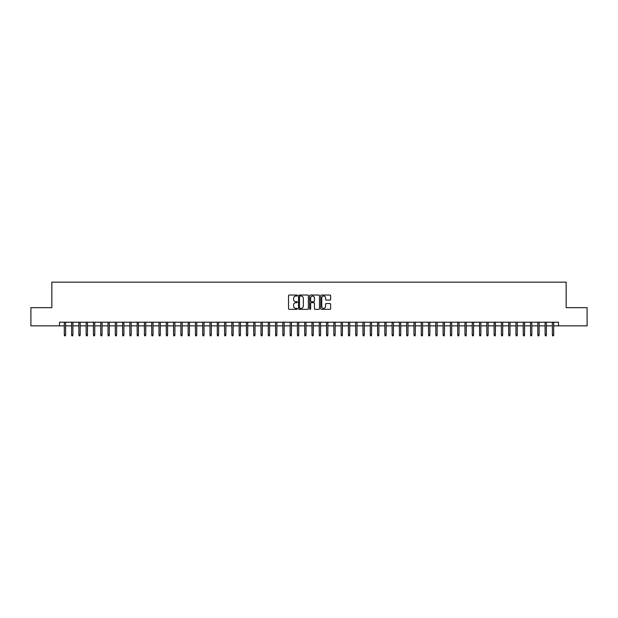 <?xml version="1.0" encoding="UTF-8"?>
<svg xmlns="http://www.w3.org/2000/svg" width="618" height="618" viewBox="0 0 618 618"><rect width="100%" height="100%" fill="white"/><g stroke="black" fill="none" stroke-linecap="round" stroke-linejoin="round"><path stroke-width="0.93" d="M297.343 295.535A0.502 0.502 0 0 0 296.841 295.041L289.247 295.041A0.718 0.718 0 0 0 288.529 295.752L288.529 308.621A0.718 0.718 0 0 0 289.247 309.34L296.841 309.34A0.502 0.502 0 0 0 297.343 308.838A0.502 0.502 0 0 0 296.841 308.336L295.86 308.336A2.287 2.287 0 0 1 293.573 306.049L293.573 304.975A2.287 2.287 0 0 1 295.86 302.689L296.841 302.689A0.502 0.502 0 0 0 297.343 302.187A0.502 0.502 0 0 0 296.841 301.684L295.86 301.684A2.287 2.287 0 0 1 293.573 299.398L293.573 298.324A2.287 2.287 0 0 1 295.86 296.037L296.841 296.037A0.502 0.502 0 0 0 297.343 295.535M329.896 300.078A0.718 0.718 0 0 0 330.615 299.367L330.615 295.752A0.718 0.718 0 0 0 329.896 295.041L321.46 295.041A0.718 0.718 0 0 0 320.742 295.752L320.742 308.621A0.718 0.718 0 0 0 321.46 309.34L329.896 309.34A0.718 0.718 0 0 0 330.615 308.621L330.615 304.265A0.718 0.718 0 0 0 329.896 303.546L326.289 303.546A0.718 0.718 0 0 0 325.57 304.265L325.57 306.428A1.916 1.916 0 0 1 323.662 308.336A1.916 1.916 0 0 1 321.746 306.428L321.746 297.953A1.916 1.916 0 0 1 323.662 296.037A1.916 1.916 0 0 1 325.57 297.953L325.57 299.367A0.718 0.718 0 0 0 326.289 300.078L329.896 300.078M59.49 325.864L30.9 325.864L30.9 307.656L51.842 307.656L51.842 282.156L566.158 282.156L566.158 307.656L587.1 307.656L587.1 325.864L558.51 325.864L558.51 322.225L59.49 322.225L59.49 325.864L64.303 325.864M308.374 295.752A0.718 0.718 0 0 0 307.656 295.041L299.22 295.041A0.718 0.718 0 0 0 298.509 295.752L298.509 308.621A0.718 0.718 0 0 0 299.22 309.34L307.656 309.34A0.718 0.718 0 0 0 308.374 308.621L308.374 295.752M310.344 295.041L318.78 295.041A0.718 0.718 0 0 1 319.491 295.752L319.491 308.621A0.718 0.718 0 0 1 318.78 309.34L315.165 309.34A0.718 0.718 0 0 1 314.454 308.621L314.454 303.407A0.718 0.718 0 0 0 313.735 302.689L311.341 302.689A0.718 0.718 0 0 0 310.63 303.407L310.63 308.838A0.502 0.502 0 0 1 310.128 309.34A0.502 0.502 0 0 1 309.626 308.838L309.626 295.752A0.718 0.718 0 0 1 310.344 295.041M65.616 325.864L71.588 325.864M72.901 325.864L78.872 325.864M80.185 325.864L86.157 325.864M87.47 325.864L93.442 325.864M94.755 325.864L100.726 325.864M102.04 325.864L108.011 325.864M109.324 325.864L115.296 325.864M116.609 325.864L122.58 325.864M123.894 325.864L129.865 325.864M131.178 325.864L137.15 325.864M138.463 325.864L144.434 325.864M145.748 325.864L151.719 325.864M153.032 325.864L159.004 325.864M160.317 325.864L166.288 325.864M167.602 325.864L173.573 325.864M174.886 325.864L180.858 325.864M182.171 325.864L188.142 325.864M189.456 325.864L195.427 325.864M196.74 325.864L202.712 325.864M204.025 325.864L209.996 325.864M211.31 325.864L217.281 325.864M218.594 325.864L224.566 325.864M225.879 325.864L231.85 325.864M233.164 325.864L239.135 325.864M240.448 325.864L246.42 325.864M247.733 325.864L253.704 325.864M255.018 325.864L260.989 325.864M262.302 325.864L268.274 325.864M269.587 325.864L275.566 325.864M276.872 325.864L282.851 325.864M284.156 325.864L290.136 325.864M291.441 325.864L297.42 325.864M298.726 325.864L304.705 325.864M306.01 325.864L311.99 325.864M313.295 325.864L319.274 325.864M320.58 325.864L326.559 325.864M327.864 325.864L333.844 325.864M335.149 325.864L341.128 325.864M342.434 325.864L348.413 325.864M349.726 325.864L355.698 325.864M357.011 325.864L362.982 325.864M364.296 325.864L370.267 325.864M371.58 325.864L377.552 325.864M378.865 325.864L384.836 325.864M386.15 325.864L392.121 325.864M393.434 325.864L399.406 325.864M400.719 325.864L406.69 325.864M408.004 325.864L413.975 325.864M415.288 325.864L421.26 325.864M422.573 325.864L428.544 325.864M429.858 325.864L435.829 325.864M437.142 325.864L443.114 325.864M444.427 325.864L450.398 325.864M451.712 325.864L457.683 325.864M458.996 325.864L464.968 325.864M466.281 325.864L472.252 325.864M473.566 325.864L479.537 325.864M480.85 325.864L486.822 325.864M488.135 325.864L494.106 325.864M495.42 325.864L501.391 325.864M502.704 325.864L508.676 325.864M509.989 325.864L515.96 325.864M517.274 325.864L523.245 325.864M524.558 325.864L530.53 325.864M531.843 325.864L537.815 325.864M539.128 325.864L545.099 325.864M546.412 325.864L552.384 325.864M553.697 325.864L558.51 325.864M300.008 296.037A0.502 0.502 0 0 0 299.506 296.54L299.506 307.841A0.502 0.502 0 0 0 300.008 308.336L301.043 308.336A2.287 2.287 0 0 0 303.33 306.049L303.33 298.324A2.287 2.287 0 0 0 301.043 296.037L300.008 296.037M314.454 297.984A1.916 1.916 0 0 0 312.538 296.076A1.916 1.916 0 0 0 310.63 297.984L310.63 300.974A0.718 0.718 0 0 0 311.341 301.684L313.735 301.684A0.718 0.718 0 0 0 314.454 300.974L314.454 297.984M64.303 334.894L64.589 335.844L65.323 335.844L65.616 334.894L64.303 334.894L64.303 322.225M65.616 334.894L65.616 322.225M71.588 334.894L71.881 335.844L72.607 335.844L72.901 334.894L71.588 334.894L71.588 322.225M72.901 334.894L72.901 322.225M78.872 334.894L79.166 335.844L79.892 335.844L80.185 334.894L78.872 334.894L78.872 322.225M80.185 334.894L80.185 322.225M86.157 334.894L86.45 335.844L87.177 335.844L87.47 334.894L86.157 334.894L86.157 322.225M87.47 334.894L87.47 322.225M93.442 334.894L93.735 335.844L94.461 335.844L94.755 334.894L93.442 334.894L93.442 322.225M94.755 334.894L94.755 322.225M100.726 334.894L101.02 335.844L101.746 335.844L102.04 334.894L100.726 334.894L100.726 322.225M102.04 334.894L102.04 322.225M108.011 334.894L108.304 335.844L109.031 335.844L109.324 334.894L108.011 334.894L108.011 322.225M109.324 334.894L109.324 322.225M115.296 334.894L115.589 335.844L116.315 335.844L116.609 334.894L115.296 334.894L115.296 322.225M116.609 334.894L116.609 322.225M122.58 334.894L122.874 335.844L123.6 335.844L123.894 334.894L122.58 334.894L122.58 322.225M123.894 334.894L123.894 322.225M129.865 334.894L130.159 335.844L130.885 335.844L131.178 334.894L129.865 334.894L129.865 322.225M131.178 334.894L131.178 322.225M137.15 334.894L137.443 335.844L138.169 335.844L138.463 334.894L137.15 334.894L137.15 322.225M138.463 334.894L138.463 322.225M144.434 334.894L144.728 335.844L145.454 335.844L145.748 334.894L144.434 334.894L144.434 322.225M145.748 334.894L145.748 322.225M151.719 334.894L152.013 335.844L152.739 335.844L153.032 334.894L151.719 334.894L151.719 322.225M153.032 334.894L153.032 322.225M159.004 334.894L159.297 335.844L160.023 335.844L160.317 334.894L159.004 334.894L159.004 322.225M160.317 334.894L160.317 322.225M166.288 334.894L166.582 335.844L167.308 335.844L167.602 334.894L166.288 334.894L166.288 322.225M167.602 334.894L167.602 322.225M173.573 334.894L173.867 335.844L174.593 335.844L174.886 334.894L173.573 334.894L173.573 322.225M174.886 334.894L174.886 322.225M180.858 334.894L181.151 335.844L181.877 335.844L182.171 334.894L180.858 334.894L180.858 322.225M182.171 334.894L182.171 322.225M188.142 334.894L188.436 335.844L189.162 335.844L189.456 334.894L188.142 334.894L188.142 322.225M189.456 334.894L189.456 322.225M195.427 334.894L195.721 335.844L196.447 335.844L196.74 334.894L195.427 334.894L195.427 322.225M196.74 334.894L196.74 322.225M202.712 334.894L203.005 335.844L203.731 335.844L204.025 334.894L202.712 334.894L202.712 322.225M204.025 334.894L204.025 322.225M209.996 334.894L210.29 335.844L211.016 335.844L211.31 334.894L209.996 334.894L209.996 322.225M211.31 334.894L211.31 322.225M217.281 334.894L217.575 335.844L218.301 335.844L218.594 334.894L217.281 334.894L217.281 322.225M218.594 334.894L218.594 322.225M224.566 334.894L224.859 335.844L225.585 335.844L225.879 334.894L224.566 334.894L224.566 322.225M225.879 334.894L225.879 322.225M231.85 334.894L232.144 335.844L232.87 335.844L233.164 334.894L231.85 334.894L231.85 322.225M233.164 334.894L233.164 322.225M239.135 334.894L239.429 335.844L240.155 335.844L240.448 334.894L239.135 334.894L239.135 322.225M240.448 334.894L240.448 322.225M246.42 334.894L246.713 335.844L247.439 335.844L247.733 334.894L246.42 334.894L246.42 322.225M247.733 334.894L247.733 322.225M253.704 334.894L253.998 335.844L254.724 335.844L255.018 334.894L253.704 334.894L253.704 322.225M255.018 334.894L255.018 322.225M260.989 334.894L261.283 335.844L262.009 335.844L262.302 334.894L260.989 334.894L260.989 322.225M262.302 334.894L262.302 322.225M268.274 334.894L268.567 335.844L269.301 335.844L269.587 334.894L268.274 334.894L268.274 322.225M269.587 334.894L269.587 322.225M275.566 334.894L275.852 335.844L276.586 335.844L276.872 334.894L275.566 334.894L275.566 322.225M276.872 334.894L276.872 322.225M282.851 334.894L283.137 335.844L283.871 335.844L284.156 334.894L282.851 334.894L282.851 322.225M284.156 334.894L284.156 322.225M290.136 334.894L290.421 335.844L291.155 335.844L291.441 334.894L290.136 334.894L290.136 322.225M291.441 334.894L291.441 322.225M297.42 334.894L297.706 335.844L298.44 335.844L298.726 334.894L297.42 334.894L297.42 322.225M298.726 334.894L298.726 322.225M304.705 334.894L304.991 335.844L305.725 335.844L306.01 334.894L304.705 334.894L304.705 322.225M306.01 334.894L306.01 322.225M311.99 334.894L312.275 335.844L313.009 335.844L313.295 334.894L311.99 334.894L311.99 322.225M313.295 334.894L313.295 322.225M319.274 334.894L319.56 335.844L320.294 335.844L320.58 334.894L319.274 334.894L319.274 322.225M320.58 334.894L320.58 322.225M326.559 334.894L326.845 335.844L327.579 335.844L327.864 334.894L326.559 334.894L326.559 322.225M327.864 334.894L327.864 322.225M333.844 334.894L334.129 335.844L334.863 335.844L335.149 334.894L333.844 334.894L333.844 322.225M335.149 334.894L335.149 322.225M341.128 334.894L341.414 335.844L342.148 335.844L342.434 334.894L341.128 334.894L341.128 322.225M342.434 334.894L342.434 322.225M348.413 334.894L348.699 335.844L349.433 335.844L349.726 334.894L348.413 334.894L348.413 322.225M349.726 334.894L349.726 322.225M355.698 334.894L355.991 335.844L356.717 335.844L357.011 334.894L355.698 334.894L355.698 322.225M357.011 334.894L357.011 322.225M362.982 334.894L363.276 335.844L364.002 335.844L364.296 334.894L362.982 334.894L362.982 322.225M364.296 334.894L364.296 322.225M370.267 334.894L370.561 335.844L371.287 335.844L371.58 334.894L370.267 334.894L370.267 322.225M371.58 334.894L371.58 322.225M377.552 334.894L377.845 335.844L378.571 335.844L378.865 334.894L377.552 334.894L377.552 322.225M378.865 334.894L378.865 322.225M384.836 334.894L385.13 335.844L385.856 335.844L386.15 334.894L384.836 334.894L384.836 322.225M386.15 334.894L386.15 322.225M392.121 334.894L392.415 335.844L393.141 335.844L393.434 334.894L392.121 334.894L392.121 322.225M393.434 334.894L393.434 322.225M399.406 334.894L399.699 335.844L400.425 335.844L400.719 334.894L399.406 334.894L399.406 322.225M400.719 334.894L400.719 322.225M406.69 334.894L406.984 335.844L407.71 335.844L408.004 334.894L406.69 334.894L406.69 322.225M408.004 334.894L408.004 322.225M413.975 334.894L414.269 335.844L414.995 335.844L415.288 334.894L413.975 334.894L413.975 322.225M415.288 334.894L415.288 322.225M421.26 334.894L421.553 335.844L422.279 335.844L422.573 334.894L421.26 334.894L421.26 322.225M422.573 334.894L422.573 322.225M428.544 334.894L428.838 335.844L429.564 335.844L429.858 334.894L428.544 334.894L428.544 322.225M429.858 334.894L429.858 322.225M435.829 334.894L436.123 335.844L436.849 335.844L437.142 334.894L435.829 334.894L435.829 322.225M437.142 334.894L437.142 322.225M443.114 334.894L443.407 335.844L444.133 335.844L444.427 334.894L443.114 334.894L443.114 322.225M444.427 334.894L444.427 322.225M450.398 334.894L450.692 335.844L451.418 335.844L451.712 334.894L450.398 334.894L450.398 322.225M451.712 334.894L451.712 322.225M457.683 334.894L457.977 335.844L458.703 335.844L458.996 334.894L457.683 334.894L457.683 322.225M458.996 334.894L458.996 322.225M464.968 334.894L465.261 335.844L465.987 335.844L466.281 334.894L464.968 334.894L464.968 322.225M466.281 334.894L466.281 322.225M472.252 334.894L472.546 335.844L473.272 335.844L473.566 334.894L472.252 334.894L472.252 322.225M473.566 334.894L473.566 322.225M479.537 334.894L479.831 335.844L480.557 335.844L480.85 334.894L479.537 334.894L479.537 322.225M480.85 334.894L480.85 322.225M486.822 334.894L487.115 335.844L487.841 335.844L488.135 334.894L486.822 334.894L486.822 322.225M488.135 334.894L488.135 322.225M494.106 334.894L494.4 335.844L495.126 335.844L495.42 334.894L494.106 334.894L494.106 322.225M495.42 334.894L495.42 322.225M501.391 334.894L501.685 335.844L502.411 335.844L502.704 334.894L501.391 334.894L501.391 322.225M502.704 334.894L502.704 322.225M508.676 334.894L508.969 335.844L509.695 335.844L509.989 334.894L508.676 334.894L508.676 322.225M509.989 334.894L509.989 322.225M515.96 334.894L516.254 335.844L516.98 335.844L517.274 334.894L515.96 334.894L515.96 322.225M517.274 334.894L517.274 322.225M523.245 334.894L523.539 335.844L524.265 335.844L524.558 334.894L523.245 334.894L523.245 322.225M524.558 334.894L524.558 322.225M530.53 334.894L530.823 335.844L531.55 335.844L531.843 334.894L530.53 334.894L530.53 322.225M531.843 334.894L531.843 322.225M537.815 334.894L538.108 335.844L538.834 335.844L539.128 334.894L537.815 334.894L537.815 322.225M539.128 334.894L539.128 322.225M545.099 334.894L545.393 335.844L546.119 335.844L546.412 334.894L545.099 334.894L545.099 322.225M546.412 334.894L546.412 322.225M552.384 334.894L552.677 335.844L553.411 335.844L553.697 334.894L552.384 334.894L552.384 322.225M553.697 334.894L553.697 322.225"/></g></svg>
